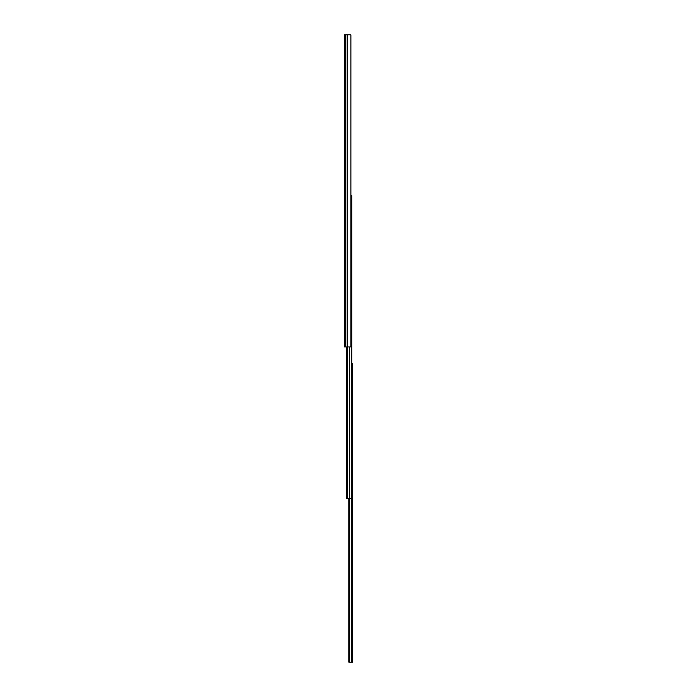 <?xml version="1.0" encoding="UTF-8"?>
<svg xmlns="http://www.w3.org/2000/svg" width="697" height="697" viewBox="0 0 697 697"><rect width="100%" height="100%" fill="white"/><g stroke="black" fill="none" stroke-linecap="round" stroke-linejoin="round"><path stroke-width="1.05" d="M344.44 35.164L344.44 346.94L350.887 346.94L350.887 34.85L344.44 34.85M344.44 39.215L344.44 182.091M344.44 38.187L344.44 36.192L344.44 38.187M344.44 191.893L344.44 343.604M344.44 184.095L344.44 189.898M344.44 345.599L344.44 346.94M350.887 196.449L351.776 196.449L351.776 498.555L346.47 498.555L346.47 346.94M350.887 195.517L351.715 195.517L351.715 196.449M351.776 363.79L352.56 363.79L352.56 662.15L348.814 662.15L348.814 498.555M347.158 34.85L347.158 346.94M345.52 34.85L345.52 346.94M346.784 346.94L346.784 498.555M347.097 346.94L347.097 498.555M347.211 346.94L347.211 498.555M349.476 346.94L349.476 498.555M349.589 346.94L349.589 498.555M351.462 196.449L351.462 498.555M349.127 498.555L349.127 662.15M349.371 498.555L349.371 662.15M349.502 498.555L349.502 662.15M351.244 498.555L351.244 662.15M351.375 498.555L351.375 662.15M352.246 363.79L352.246 662.15"/></g></svg>

